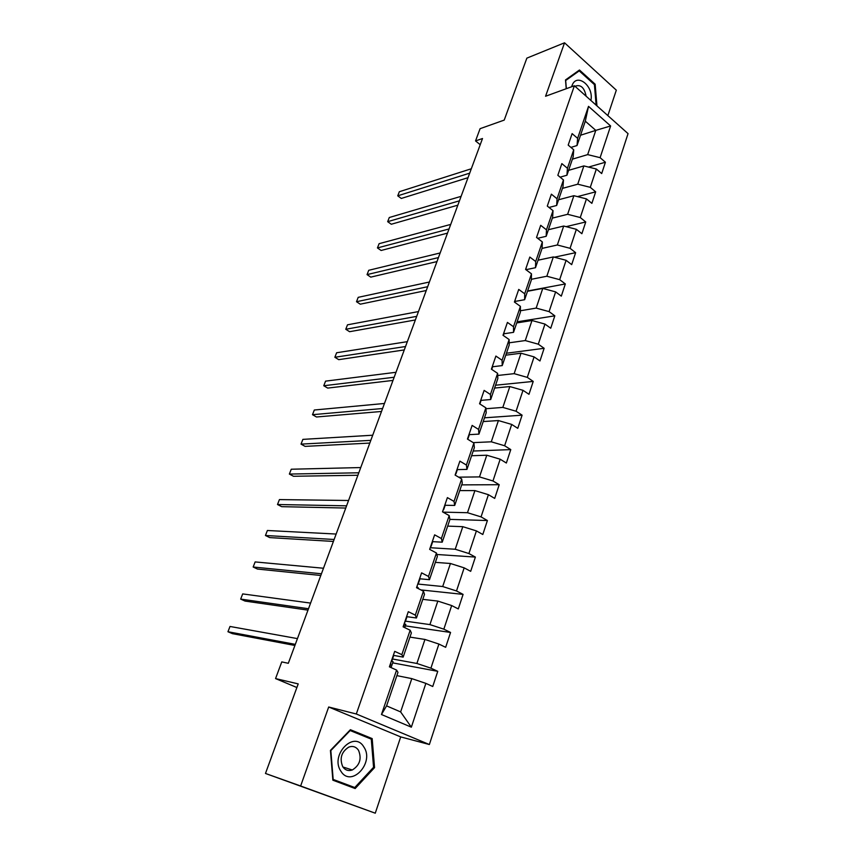 <?xml version="1.0" encoding="UTF-8"?>
<svg xmlns="http://www.w3.org/2000/svg" width="856" height="856" viewBox="0 0 856 856"><rect width="100%" height="100%" fill="white"/><g stroke="black" fill="none" stroke-linecap="round" stroke-linejoin="round"><path stroke-width="1.28" d="M607.846 115.603L616.32 90.169L564.543 42.8L526.857 58.133L504.216 120.097L480.088 128.678L475.54 140.93L480.227 144.696M429.37 744.527L628.047 133.632L574.397 85.75L356.31 713.99L429.37 744.527L400.704 736.909L328.683 707.003L300.638 785.99L375.27 813.2L400.704 736.909M375.27 813.2L265.478 773.46L298.209 683.89L275.557 678.583L296.882 687.518M300.638 785.99L265.478 773.46M580.529 135.237L595.797 130.38L585.301 121.188L577.03 145.531L577.629 138.351L572.118 133.622L568.191 145.092L573.723 149.789L567.432 168.279L561.846 163.614L557.845 175.298L563.462 179.942L557.053 198.763L551.371 194.173L547.294 206.082L553.008 210.651L546.47 229.836L540.703 225.321L536.541 237.454L542.351 241.948L535.696 261.508L529.821 257.057L525.584 269.437L531.49 273.845L524.707 293.79L518.736 289.424L514.413 302.04L520.416 306.373L513.504 326.703L507.426 322.412L503.018 335.285L509.127 339.532L502.076 360.258L495.892 356.064L491.398 369.182L497.614 373.344L490.424 394.488L484.132 390.39L479.553 403.775L485.876 407.841L478.536 429.412L472.138 425.411L467.451 439.064L473.892 443.034L466.402 465.043L459.886 461.138L455.114 475.08L461.673 478.943L454.022 501.413L447.399 497.614L442.52 511.845L449.186 515.59L441.386 538.531L434.634 534.84L429.659 549.37L436.453 553.008L428.482 576.43L421.612 572.857L416.53 587.697L423.442 591.218L415.31 615.132L408.301 611.687L403.112 626.838L410.163 630.23L401.849 654.658L394.712 651.352L389.405 666.835L396.596 670.088L381.466 714.514L411.351 727.183L400.629 711.914L411.8 678.626L396.863 675.63M577.629 138.351L588.511 106.358L610.628 125.971L600.11 157.675L605.417 162.233L588.532 167.081M411.351 727.183L425.871 683.377L432.751 686.501L437.748 671.329L430.91 668.162L438.903 644.065L445.655 647.307L450.556 632.456L443.847 629.16L451.668 605.556L458.302 608.937L463.085 594.385L456.505 590.961L464.166 567.849L470.682 571.337L475.38 557.085L468.906 553.543L476.407 530.902L482.805 534.497L487.406 520.534L481.051 516.885L488.412 494.693L494.704 498.406L499.209 484.71L492.96 480.965L500.172 459.212L506.356 463.021L510.775 449.603L504.633 445.751L511.695 424.426L517.773 428.332L522.106 415.171L516.072 411.233L523.005 390.325L528.976 394.316L533.224 381.412L527.296 377.378L534.091 356.877L539.965 360.965L544.138 348.296L538.296 344.187L544.962 324.071L550.74 328.233L554.827 315.821L549.092 311.616L555.63 291.885L561.311 296.133L565.335 283.946L559.674 279.666L566.094 260.299L571.69 264.632L575.628 252.67L570.075 248.315L576.366 229.312L581.877 233.709L585.739 221.961L580.272 217.542L586.456 198.892L591.87 203.354L595.669 191.83L590.287 187.336L596.354 169.017L601.682 173.554L605.417 162.233M275.557 678.583L281.763 661.902L288.312 663.293L482.506 138.522L475.54 140.93M573.723 149.789L573.167 156.883L566.94 175.223L560.113 177.171M568.598 170.344L583.867 165.925L577.747 184.19L562.467 188.384M566.94 175.223L567.432 168.279M596.354 169.017L583.867 165.925M590.287 187.336L577.747 184.19M563.462 179.942L563.002 186.79L556.657 205.472L549.017 207.462M558.604 199.758L573.873 195.703L567.635 214.3L552.355 218.12M556.657 205.472L557.053 198.763M586.456 198.892L573.873 195.703M580.272 217.542L567.635 214.3M553.008 210.651L552.644 217.264L546.182 236.299L537.632 238.3M548.418 229.708L563.697 226.038L557.342 244.987L542.062 248.401M546.182 236.299L546.47 229.836M576.366 229.312L563.697 226.038M570.075 248.315L557.342 244.987M542.351 241.948L542.094 248.304L535.503 267.703L525.926 269.694M538.06 260.203L553.329 256.939L546.845 276.242L531.362 279.291M535.503 267.703L535.696 261.508M566.094 260.299L553.329 256.939M559.674 279.666L546.845 276.242M531.49 273.845L531.351 279.944L524.632 299.707L514.991 301.44M527.499 291.275L542.758 288.419L536.156 308.096L520.395 310.76M524.632 299.707L524.707 293.79M555.63 291.885L542.758 288.419M549.092 311.616L536.156 308.096M520.416 306.373L520.384 312.183L513.536 332.342L503.917 333.776M516.735 322.926L531.993 320.508L525.263 340.56L509.181 342.817M513.536 332.342L513.504 326.703M544.962 324.071L531.993 320.508M538.296 344.187L525.263 340.56M509.127 339.532L509.213 345.054L502.237 365.598L492.617 366.753M505.778 355.176L521.015 353.218L514.156 373.655L497.7 375.474M502.237 365.598L502.076 360.258M534.091 356.877L521.015 353.218M527.296 377.378L514.156 373.655M497.614 373.344L497.828 378.566L490.702 399.527L481.104 400.362M494.608 388.057L509.823 386.559L502.825 407.403L485.94 408.729M490.702 399.527L490.424 394.488M523.005 390.325L509.823 386.559M516.072 411.233L502.825 407.403M485.876 407.841L486.208 412.752L478.943 434.12L469.366 434.645L467.986 438.647M483.212 421.559L498.417 420.553L491.28 441.803L473.261 442.638M478.943 434.12L478.536 429.412M511.695 424.426L498.417 420.553M504.633 445.751L491.28 441.803M473.892 443.034L474.363 447.613L466.948 469.409L457.393 469.602M471.603 455.724L486.775 455.221L479.499 476.91L458.645 477.156M466.948 469.409L466.402 465.043M500.172 459.212L486.775 455.221M492.96 480.965L479.499 476.91M461.673 478.943L462.272 483.18L454.707 505.425L445.152 505.265M459.758 490.574L474.909 490.595L467.483 512.712L443.044 512.134M454.707 505.425L454.022 501.413M488.412 494.693L474.909 490.595M481.051 516.885L467.483 512.712M449.186 515.59L449.935 519.474L442.22 542.18L432.59 541.655M447.677 526.108L462.796 526.675L455.221 549.242L430.226 547.722M442.22 542.18L441.386 538.531M476.407 530.902L462.796 526.675M468.906 553.543L455.221 549.242M436.453 553.008L437.352 556.518L429.466 579.694L419.675 578.763M435.362 562.36L450.438 563.494L442.702 586.531L418.081 584.07M429.466 579.694L428.482 576.43M464.166 567.849L450.438 563.494M456.505 590.961L442.702 586.531M423.442 591.218L424.501 594.332L416.455 617.989L406.6 616.652M422.789 599.35L437.823 601.083L429.926 624.602L405.476 621.156M416.455 617.989L415.31 615.132M451.668 605.556L437.823 601.083M443.847 629.16L429.926 624.602M410.163 630.23L411.372 632.937L403.155 657.108L393.343 655.343M409.96 637.099L424.95 639.453L416.883 663.464L392.519 658.992M403.155 657.108L401.849 654.658M438.903 644.065L424.95 639.453M430.91 668.162L416.883 663.464M396.596 670.088L397.976 672.367L386.58 705.879L381.466 714.514M425.871 683.377L411.8 678.626M328.683 707.003L356.31 713.99M564.543 42.8L545.561 96.257L574.397 85.75M386.58 705.879L400.629 711.914M577.03 145.531L570.931 147.414M572.386 159.173L587.665 154.615L595.797 130.38L610.628 125.971M585.301 121.188L588.511 106.358M600.11 157.675L587.665 154.615M391.053 667.584L393.065 661.699L391.716 661.078M437.748 671.329L392.669 662.865M404.728 627.619L405.819 624.409L404.214 623.628M450.556 632.456L405.327 625.864M418.113 588.5L418.327 587.858L417.097 587.237M463.085 594.385L420.895 589.923M475.38 557.085L436.828 554.485M487.406 520.534L449.924 519.378M499.209 484.71L461.694 484.87M510.775 449.603L473.197 451.026M522.106 415.171L484.485 417.814M533.224 381.412L495.57 385.221M544.138 348.296L506.442 353.228M554.827 315.821L517.11 321.824M565.335 283.946L527.585 290.997M575.628 252.67L554.346 257.207M585.739 221.961L566.094 226.658M595.669 191.83L577.49 196.613M374.543 767.639L372.178 738.589L350.382 729.708L330.437 750.391L332.856 780.191L355.154 788.547L374.543 767.639L373.526 767.329M596.953 105.887L595.155 84.209L579.469 70.01L565.495 79.95L566.223 88.735M365.833 736.92L349.794 730.318M365.822 736.834L372.178 738.589M594.289 84.519L595.155 84.209M393.204 655.739L391.855 660.885L393.482 656.178M295.32 644.365L227.953 631.739L230.007 626.464L297.449 638.608M391.224 661.538L391.567 660.543M390.529 663.571L389.758 666.995L390.796 663.989M294.913 645.467L232.393 633.654L227.953 631.739M363.854 746.988C354.074 729.879 329.656 755.153 340.913 771.245C351.174 788.205 374.853 762.632 363.854 746.988M358.493 750.241C356.021 746.742 352.79 745.694 348.809 747.085C341.373 751.889 339.372 758.47 342.796 766.816C345.246 770.229 348.413 771.288 352.308 769.983C359.841 765.221 361.895 758.651 358.493 750.241M354.78 787.531L333.177 779.431L330.844 750.573L350.158 730.543L371.279 739.135L373.569 767.286L354.78 787.531L332.802 779.516M590.875 100.462C594.171 85.878 576.227 71.979 571.883 86.039L571.658 86.756M566.362 88.682L565.677 80.517L579.223 70.877L594.417 84.626L596.129 105.149M577.158 71.658L579.223 70.877M586.135 96.236C584.338 87.483 580.635 84.166 575.007 86.285L574.997 86.296M406.547 616.812L405.209 621.905M308.502 608.734L240.675 599.093L242.687 593.914L310.589 603.095M404.503 622.772L404.942 621.51M403.914 624.484L403.454 627.009L404.171 624.976M307.989 610.135L245.041 601.072L240.675 599.093M419.611 578.699L418.284 583.738M321.439 573.777L253.162 567.014L255.142 561.921L323.493 568.245M417.514 584.798L418.028 583.3M417.033 586.21L416.861 587.869L417.257 586.767M320.818 575.467L257.463 569.058L253.162 567.014M432.408 541.356L431.092 546.353M334.129 539.483L265.446 535.492L267.393 530.495L336.14 534.048M430.268 547.605L430.857 545.861M429.883 548.717L430.076 549.338M333.401 541.441L269.683 537.589L265.446 535.492M444.938 504.773L443.633 509.727L445.099 505.468M346.584 505.832L277.505 504.516L279.42 499.594L348.563 500.493M442.755 511.15L443.429 509.192M345.76 508.047L281.678 506.666L277.505 504.516M457.222 468.917L455.927 473.828M358.814 472.79L289.371 474.064L291.254 469.227L360.75 467.558M455.189 475.123L455.745 473.25M357.894 475.262L293.48 476.268L289.371 474.064M469.27 433.778L469.356 434.645M370.809 440.359L301.023 444.125L302.874 439.374L372.713 435.223M467.708 439.214L467.815 438.026M369.803 443.076L305.078 446.372L301.023 444.125M481.072 399.335L479.863 403.979M382.6 408.515L312.494 414.689L314.312 410.013L384.462 403.465M381.509 411.469L316.485 416.99L312.494 414.689M492.649 365.555L492.682 366.539M394.167 377.25L323.771 385.746L325.558 381.145L396.007 372.285M392.99 380.417L327.698 388.089L323.771 385.746M504.002 332.428L504.013 333.466M405.53 346.53L334.856 357.273L336.622 352.758L407.338 341.662M404.278 349.922L338.73 359.659L334.856 357.273M515.13 299.932L515.13 301.023M416.701 316.356L345.77 329.271L347.493 324.82L418.466 311.573M415.363 319.962L349.59 331.7L345.77 329.271M526.055 268.046L526.033 269.191M427.668 286.717L356.503 301.719L358.204 297.342L429.412 282.009M426.267 290.516L360.269 304.18L356.503 301.719M536.776 236.77L536.83 237.679M438.454 257.581L367.053 274.605L368.733 270.303L440.155 252.959M436.967 261.583L370.766 277.119L367.053 274.605M449.047 228.959L377.442 247.93L379.101 243.693L450.727 224.411M447.495 233.132L381.113 250.476L377.442 247.93M459.458 200.818L387.672 221.672L389.298 217.51L461.106 196.345M457.842 205.173L391.288 224.251L387.672 221.672M469.698 173.147L397.74 195.831L399.335 191.723L471.324 168.76M468.018 177.684L401.304 198.442L397.74 195.831L401.304 198.442M342.924 766.997L352.308 769.983M405.209 621.938L406.793 617.315M418.274 583.781L419.825 579.266M431.082 546.395L432.59 541.987M455.927 473.882L457.361 469.677M467.975 438.7L469.377 434.602M479.874 403.979L481.158 400.201M491.719 369.396L492.714 366.475M503.328 335.499L504.045 333.401M514.713 302.254L515.162 300.959M525.884 269.661L526.066 269.126"/></g></svg>
